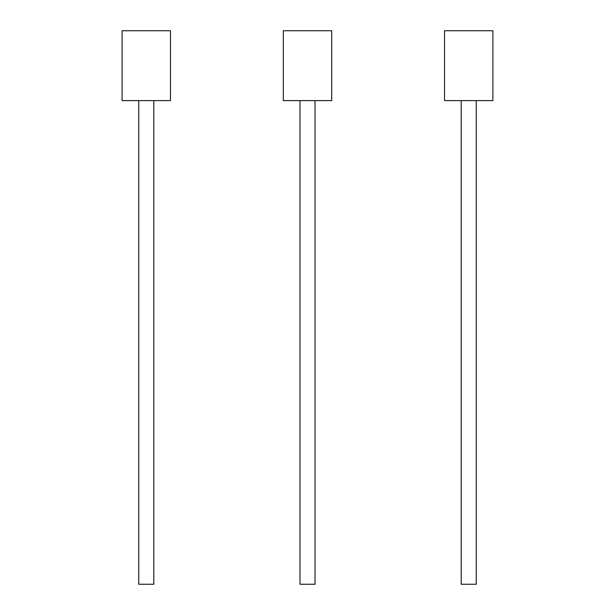 <?xml version="1.0" encoding="UTF-8"?>
<svg xmlns="http://www.w3.org/2000/svg" width="615" height="615" viewBox="0 0 615 615"><rect width="100%" height="100%" fill="white"/><g stroke="black" fill="none" stroke-linecap="round" stroke-linejoin="round"><path stroke-width="0.92" d="M331.685 100.606L331.685 30.75L283.315 30.75L283.315 100.606L299.974 100.606L299.974 584.25L315.026 584.25L315.026 100.606L331.685 100.606M299.974 100.606L315.026 100.606M492.899 100.606L492.899 30.75L444.53 30.75L444.53 100.606L461.188 100.606L461.188 584.25L476.241 584.25L476.241 100.606L492.899 100.606M461.188 100.606L476.241 100.606M170.47 100.606L170.47 30.75L122.101 30.75L122.101 100.606L138.759 100.606L138.759 584.25L153.812 584.25L153.812 100.606L170.47 100.606M138.759 100.606L153.812 100.606"/></g></svg>
